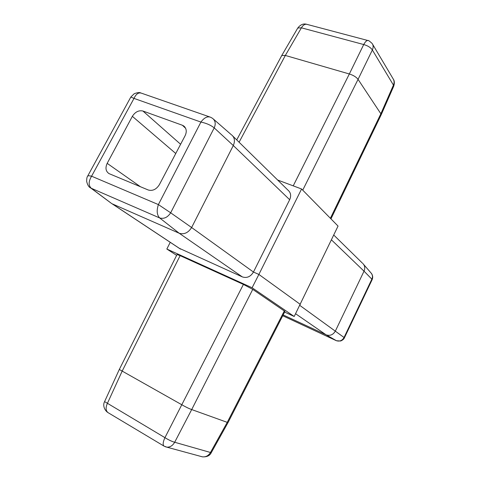 <?xml version="1.0" encoding="UTF-8"?>
<svg xmlns="http://www.w3.org/2000/svg" width="481" height="481" viewBox="0 0 481 481"><rect width="100%" height="100%" fill="white"/><g stroke="black" fill="none" stroke-linecap="round" stroke-linejoin="round"><path stroke-width="0.72" d="M372.661 44.342L392.905 78.457C394.276 80.477 394.45 82.69 393.434 85.101L372.36 49.976C370.677 47.505 367.797 45.695 363.72 44.541C365.392 41.51 366.871 40.194 368.151 40.578C368.121 40.073 369.45 41.035 372.138 43.458C373.394 45.268 373.466 47.439 372.36 49.976L358.062 79.365L380.85 113.763L381.144 114.875L330.958 218.867M393.464 79.395C394.546 81.018 394.624 83.315 393.698 86.273L393.434 85.101L380.856 113.769L330.393 218.29M297.769 28.03L281.746 55.519L285.329 55.447L349.332 73.978L363.72 44.541L301.413 27.826L297.769 28.03C300.439 24.627 303.379 23.371 306.589 24.266M239.093 142.226L285.335 55.447L301.413 27.826C303.126 24.952 305.038 23.816 307.155 24.417L367.803 40.488M284.626 312.073L294.204 316.486L338.047 226.076L301.587 188.991L277.651 180.026M288.041 190.211L288.047 190.217C290.813 192.647 291.354 195.809 289.67 199.717L253.451 272.036C250.613 276.731 246.909 278.355 242.352 276.912L179.16 248.232M294.204 316.486L252.104 287.758L258.88 274.441L253.451 272.036L191.618 227.525L233.303 145.527L214.213 127.88C210.78 125.132 206.349 123.196 200.92 122.066C204.184 117.689 207.401 116.077 210.564 117.226L210.582 117.238M300.354 304.437L258.88 274.441L301.587 188.991M180.549 249.11L112.259 203.86L179.197 233.243L159.68 217.953L91.222 188.239L110.462 202.639M210.564 117.232L212.578 118.35C215.392 120.677 215.939 123.851 214.213 127.88L170.665 212.806L191.618 227.525M242.352 276.912L179.197 233.243C184.133 234.71 188.269 232.804 191.612 227.531M233.303 145.527C235.209 141.089 234.674 137.572 231.704 134.975M140.753 92.935C139.544 92.244 137.344 92.526 134.151 93.771L130.832 97.03L134.007 98.401L91.582 176.202C89.286 175.679 87.981 175.649 87.656 176.118C86.989 176.876 86.658 178.631 86.658 181.397C87.518 185.041 88.889 187.241 90.759 188.005L91.222 188.239C88.372 185.413 88.486 181.403 91.582 176.202L158.393 204.581C156.463 210.588 156.89 215.043 159.68 217.953C163.961 219.138 167.622 217.418 170.665 212.806L158.393 204.581L200.92 122.066L134.007 98.401C136.105 93.855 138.678 92.148 141.721 93.272L209.56 116.877M87.656 176.118L130.832 97.036M282.738 315.758L336.237 340.638L326.064 334.806L295.605 313.738M299.843 305.429L344.047 337.488C342.25 340.59 339.718 341.672 336.441 340.728L340.632 341.017C342.676 340.139 343.939 339.063 344.42 337.794L344.047 337.488L371.855 279.166L364.027 271.17C365.277 268.236 364.893 265.692 362.878 263.534M363.786 264.634L370.809 272.703C372.577 274.651 372.925 276.803 371.855 279.166L372.09 279.756L344.42 337.794M200.721 456.379L202.381 456.836C205.832 457.154 208.532 455.705 210.474 452.483L211.297 452.627C209.818 455.717 206.848 457.118 202.381 456.836L166.787 447.144C169.997 447.342 172.625 445.713 174.675 442.255L210.474 452.483L227.248 422.354L228.03 422.577L284.962 311.411L252.747 289.382L191.703 409.559C189.057 408.628 185.84 407.07 182.034 404.876L119.306 369.468L177.038 254.539L180.122 255.645L122.102 371.266M165.248 446.723L166.781 447.138L163.859 446.019C162.68 444.606 163.035 441.823 164.935 437.656C168.699 439.983 171.945 441.516 174.675 442.255L191.697 409.559L227.248 422.354L284.361 310.864M108.49 412.908L107.858 412.53C104.918 410.654 102.363 405.651 104.587 401.605L164.935 437.656L243.41 284.421L252.747 289.382M164.255 446.254L107.852 412.524C105.742 410.588 105.561 407.599 107.311 403.571L122.096 371.266M252.104 287.758L166.841 249.032L176.635 255.351M243.41 284.421L180.122 255.645M331.427 239.845L364.021 271.176L335.389 331.012C333.201 334.764 330.182 336.063 326.328 334.908L283.153 314.935M293.23 185.858L349.332 73.978C353.367 75.252 356.277 77.044 358.062 79.365L302.729 190.151M175.751 153.499L132.353 116.33C135.227 111.881 138.75 110.107 142.917 111.021L180.609 144.27M185.696 128.367L182.377 125.252L183.76 125.974C186.532 128.469 186.983 131.716 185.107 135.714L159.331 184.74C156.313 189.43 152.621 191.185 148.256 190.001L109.025 173.617C105.748 171.35 105.135 167.929 107.179 163.354L140.476 186.754M182.377 125.252L142.917 111.021M132.353 116.33L107.179 163.354M166.841 249.032L170.232 242.316M111.712 203.583L89.676 187.199M289.67 199.717L233.297 145.533M213.738 119.354L231.331 134.722M211.297 452.627L228.03 422.577M288.047 190.223L232.948 136.201M336.441 340.728L326.328 334.92M333.742 235.029L362.391 263.113M393.698 86.273L381.144 114.875M281.74 55.537L236.73 139.911M183.76 125.974L184.884 127.032M180.339 249.008L112.025 203.752M104.587 401.605L119.306 369.468M371.56 273.569C372.853 275.565 373.034 277.627 372.09 279.756"/></g></svg>
